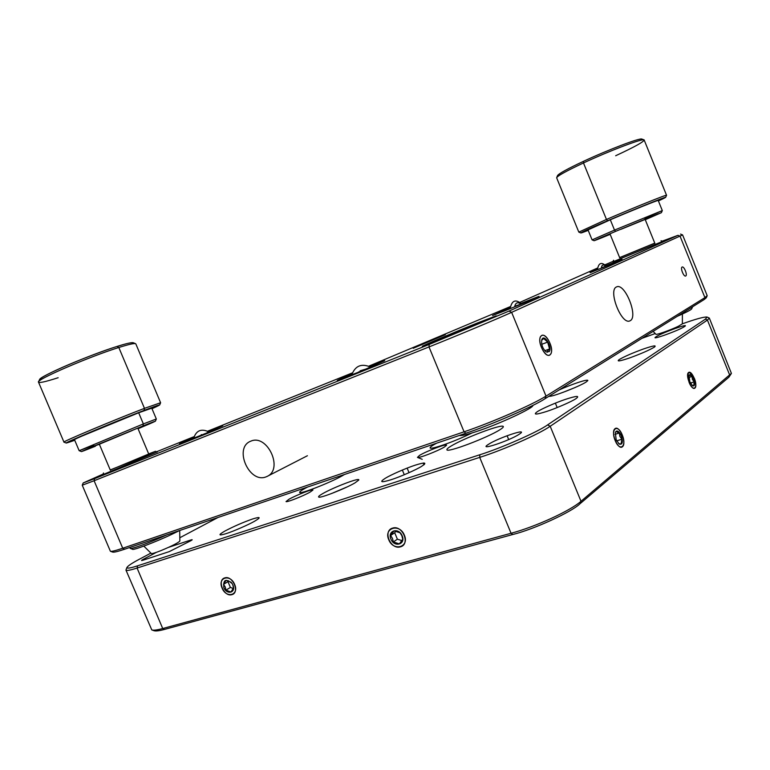 <?xml version="1.0" encoding="UTF-8"?>
<svg xmlns="http://www.w3.org/2000/svg" width="770" height="770" viewBox="0 0 770 770"><rect width="100%" height="100%" fill="white"/><g stroke="black" fill="none" stroke-linecap="round" stroke-linejoin="round"><path stroke-width="1.16" d="M662.624 241.376L612.92 261.819M685.733 275.978L685.675 276.007C683.731 277.036 680.103 267.854 682.104 267.036L682.143 267.017C684.087 265.997 687.716 275.121 685.733 275.978M707.168 295.796L706.254 297.826L704.069 299.617L704.925 297.624L707.168 295.603L682.595 234.917L511.636 312.351L509.037 311.07L678.024 235.302L680.045 236.198L704.925 297.624L546.017 396.107C532.619 404.645 491.866 422.451 464.069 431.816L122.728 548.24C115.529 550.675 111.419 551.686 110.389 551.253L82.246 485.206L94.104 480.75L94.691 478.594L83.218 482.944L103.036 474.118M630.216 320.705L629.86 320.878C621.457 325.132 607.848 290.28 616.462 286.96L616.606 286.892C624.894 282.628 638.542 316.701 630.216 320.705M541.743 335.566C535.959 338.04 544.332 358.454 549.693 354.96C555.324 352.304 547.143 332.351 541.743 335.566M94.691 478.594L429.236 344.421L428.996 346.933C456.244 336.067 497.362 318.857 511.636 312.351L546.017 396.107L545.025 398.716C534.688 405.838 489.932 425.396 465.917 433.221L124.634 549.212C117.993 551.484 114.008 552.446 112.67 552.1L110.389 551.253M465.917 433.221L464.069 431.816L428.996 346.933L94.104 480.75L122.728 548.24L124.634 549.212M250.972 441.094C267.363 433.856 283.851 469.209 267.026 476.466L265.987 476.9C249.143 483.695 233.464 447.909 250.568 441.258L250.972 441.094M704.069 299.617L545.025 398.716M352.217 373.527L337.289 380.399L360.841 371.265L384.74 360.716L369.639 366.587M509.037 311.07L429.236 344.421M662.142 241.183L678.024 235.302M604.777 264.88L613.132 261.338M597.578 268.018L519.692 302.446M510.481 306.527L368.724 366.193M352.496 372.844L207.563 431.219M194.175 436.609L156.58 451.759M193.867 437.504L179.468 443.838L207.053 432.856M208.208 431.537L222.742 425.791L206.986 432.692M477.458 322.967C455.089 331.947 420.353 346.644 422.355 346.336L439.853 339.705C462.539 330.628 499.027 315.161 496.15 315.854L477.458 322.967M520.992 303.39L539.038 296.334L528.133 301.176L532.06 299.78L504.745 310.83L492.559 315.507L510.289 307.586M605.788 265.727L622.054 259.317L613.806 262.955L618.079 261.367L590.186 272.676M597.462 269.086L590.022 272.262M157.147 451.98L102.795 474.686M445.378 334.661L413.182 348.29L445.378 334.661M504.052 311.109L503.811 310.522M419.631 455.33C426.763 451.008 447.611 443.097 446.523 445.32L444.396 447.014C438.053 450.931 418.476 458.554 417.446 457.38L419.631 455.33M653.114 331.36L655.925 334.267C656.03 335.191 670.805 329.945 678.332 326.288L682.403 323.804C695.878 318.992 704.098 316.739 707.072 317.048L705.397 319.146L547.586 424.886C538.731 431.527 500.615 448.361 479.874 454.743L137.609 565.806C130.467 568.135 126.906 568.684 126.915 567.471C127.955 565.806 132.209 562.995 139.678 559.059L150.891 553.11M641.968 338.309L655.231 333.554M179.814 537.758L218.026 517.479M322.717 493.618C333.487 487.381 360.283 477.092 358.791 480.028L354.96 482.906C345.432 488.555 319.81 498.642 318.664 497.054C318.174 496.563 319.531 495.418 322.717 493.618M558.933 390.043C572.139 384.038 588.145 378.753 587.847 380.563L586.143 382.016C579.319 386.54 551.435 397.349 548.981 396.252M289.019 499.22C296.392 495.072 313.891 488.286 312.88 490.105L309.983 492.174C303.342 495.957 286.681 502.569 286.036 501.578L289.019 499.22M472.068 432.942C455.368 441.258 430.738 449.988 430.093 447.89C430.035 447.274 431.316 446.196 433.953 444.656L436.58 443.193M344.45 474.503L342.275 475.783C330.388 482.597 299.174 494.831 299.626 492.328C299.636 491.664 301.368 490.394 304.805 488.507L307.596 487.025M565.632 399.303C576.586 395.761 580.07 395.52 576.076 398.591C572.216 401.334 556.508 408.235 547.037 411.324C536.064 414.809 532.821 414.934 537.306 411.7C541.454 408.889 556.392 402.354 565.632 399.303M643.46 348.983C653.422 345.605 657.022 345.008 654.269 347.193C648.975 350.302 640.756 353.873 629.639 357.925C619.629 361.284 616.202 361.794 619.34 359.475C624.691 356.394 632.728 352.901 643.46 348.983M421.71 466.283C416.416 469.7 399.813 476.986 391.054 479.739C381.015 482.771 379.1 482.28 385.318 478.257C390.842 474.811 406.589 467.929 415.174 465.186C425.271 462.048 427.456 462.414 421.71 466.283M254.495 521.29C248.431 524.784 233.098 531.464 226.159 533.629C218.305 535.978 217.939 535.092 225.033 530.982C233.916 526.314 243.127 522.301 252.685 518.951C260.655 516.506 261.261 517.286 254.495 521.29M684.395 326.634C678.418 330.705 648.677 341.283 656.194 336.702C662.2 332.688 691.181 322.312 684.395 326.634M168.563 547.354L190.777 540.011C192.664 539.433 192.683 539.674 190.845 540.713L169.304 551.599L142.835 560.262C141.035 560.801 141.112 560.531 143.066 559.443L156.387 552.34M499.913 429.747C487.901 437.524 446.706 453.232 446.889 449.709C446.802 449.016 448.13 447.832 450.893 446.177C463.636 438.274 502.762 423.336 503.32 426.58C503.445 427.206 502.31 428.255 499.913 429.747M519.288 434.193C509.22 440.96 476.774 451.557 488.526 444.309C498.479 437.735 530.087 427.254 519.288 434.193M547.586 424.886L550.194 426.272C538.702 434.29 503.85 449.709 479.71 457.39L479.874 454.743M512.82 534.505L164.559 629.398L162.72 628.532L137.079 568.048L479.71 457.39L511.049 533.273L512.82 534.505C533.985 529.288 571.783 511.935 579.983 503.763L728.911 377.175L731.327 373.537M137.609 565.806L137.079 568.048C130.14 570.262 126.434 570.936 125.953 570.079L126.915 567.471M707.072 317.048L709.334 318.087L707.418 320.079L705.397 319.146M579.983 503.763L581.004 501.289L550.194 426.272L707.418 320.079L729.777 375.26L728.911 377.175M164.559 629.398C159.352 630.832 155.838 631.275 154.019 630.707L151.777 629.908C153.374 630.524 157.022 630.062 162.72 628.532L511.049 533.273C535.612 526.738 570.185 510.866 581.004 501.289L731.404 373.383L709.334 318.087M688.563 372.536C685.031 374.798 691.672 391.141 694.887 388.09C698.323 385.712 691.807 369.658 688.563 372.536M622.42 446.754C627.05 443.472 619.436 424.857 615.028 428.678C610.273 431.806 618.05 450.816 622.42 446.754M151.777 629.908L125.953 570.079M224.802 577.885C216.649 579.935 223.964 597.279 231.876 594.661C240.144 592.717 232.733 575.132 224.802 577.885M400.429 546.844C410.699 544.38 402.517 524.716 392.633 528.095C382.498 530.694 390.563 550.05 400.429 546.844M331.447 493.58L347.443 486.784M562.88 392.411L575.007 387.56M490.683 318.106L427.783 344.094L491.125 318.28M459.372 435.445C461.682 435.916 467.756 434.482 477.602 431.142C499.672 423.875 534.678 407.494 532.84 405.405M143.836 546.122L151.324 553.534C151.988 553.851 155.155 552.899 160.805 550.675C171.835 546.074 178.188 542.86 179.862 541.031L179.699 530.501M541.724 340.378L543.61 338.463L547.663 342.092L549.539 348.964L547.672 350.899L547.374 352.265M542.147 338.944C544.939 334.382 552.302 347.443 549.289 351.572L546.248 351.938C542.812 348.935 541.291 344.979 541.666 340.07L542.147 338.944M550.666 354.017C554.833 348.281 544.64 330.186 540.752 336.48C536.44 342.169 546.893 360.601 550.666 354.017M541.772 344.306L547.663 342.092M544.852 350.706L549.539 348.964M232.04 583.4L231.048 582.178L226.043 580.368L223.512 584.372L227.968 581.668L230.403 587.433L225.957 590.166L230.942 591.995L233.502 588.001L232.79 584.767M225.957 590.166L225.254 586.961L223.512 584.372M232.877 584.959C236.332 592.688 226.89 595.364 223.829 587.587C223.05 579.608 225.822 578.27 232.145 583.564L232.877 584.959M222.087 588.087C226.313 598.877 239.441 595.2 234.648 584.449C230.317 573.544 217.284 577.462 222.087 588.087M228.526 580.792L227.968 581.668M230.403 587.433L233.349 588.511M390.64 535.496L393.961 530.886L400.015 532.753L401.844 535.689L402.729 539.269L399.37 543.87L393.335 541.974L392.459 538.413L390.64 535.496L394.702 532.744L397.387 539.183L401.95 540.617M402.181 535.833C406.011 544.467 394.259 547.797 390.919 539.096C387.079 530.549 398.764 527.075 402.181 535.833M388.754 539.731C393.364 551.792 409.698 547.21 404.385 535.188C399.63 523.003 383.402 527.874 388.754 539.731M395.876 531.127L394.702 532.744M397.387 539.183L393.335 541.974M688.784 377.521L691.999 376.463L692.403 379.379L694.184 381.833L693.712 385.77L692.124 385.452M693.597 378.84C695.214 383.98 694.915 386.328 692.682 385.876L689.833 381.805L688.986 375.414C690.103 373.681 691.643 374.826 693.597 378.84M689.092 382.382C693.096 392.517 698.477 388.09 694.328 378.272C688.534 369.639 686.792 371.005 689.092 382.382M691.999 376.463L689.333 374.99M690.421 383.065L694.184 381.833M615.028 434.347L619.35 433.01L619.86 436.359L621.89 439.237L621.063 444.04L618.599 443.558M621.265 435.724C623.161 442.201 622.478 444.973 619.205 444.059L616.173 439.728L615.307 432.403C616.818 429.795 618.801 430.902 621.265 435.724M615.163 440.517C619.831 452.308 627.117 446.321 622.247 434.954C617.713 423.317 610.264 428.909 615.163 440.517M619.35 433.01L615.942 431.527M616.683 440.844L621.89 439.237M166.926 534.842C149.803 542.629 131.362 549.405 130.217 548.384L132.488 549.231C132.238 550.848 155.809 541.984 171.845 534.313L179.583 530.54M130.217 548.384L129.755 547.47M148.726 454.002L110.283 470.047M148.687 453.896L155.434 451.307L138.667 458.622L110.235 469.941M677.215 316.345C686.388 312.302 691.219 309.79 691.691 308.808L692.605 306.797L686.927 310.3M654.808 243.214L619.667 257.671M654.769 243.127L619.629 257.584M132.094 430.584L98.059 444.771L132.094 430.584M155.396 421.209L138.061 428.726C157.359 420.67 161.729 418.428 142.97 425.954L155.396 421.209L156.32 419.015L143.374 423.904L138.677 412.778L151.767 408.167L156.329 418.995L143.374 423.904L142.97 425.954L89.676 447.919C77.722 453.078 79.628 452.519 95.374 446.244L81.476 451.595L142.97 425.954L143.374 423.904L79.175 450.7L93.738 445.137M143.903 410.785L138.677 412.778L143.374 423.904L79.156 450.7L74.498 439.699C72.447 439.737 115.616 421.614 138.677 412.778L81.61 436.224M159.669 404.972L151.998 408.716C164.01 403.259 161.363 403.827 144.057 410.42L159.669 404.972L160.593 402.777L144.471 408.35L118.811 347.501C129.533 344.132 135.202 342.929 135.818 343.892L160.603 402.729L144.471 408.35L144.057 410.42L81.235 436.061C64.41 443.376 62.235 444.771 74.728 440.257L66.326 443.058C62.303 443.713 115.75 421.257 144.057 410.42L144.471 408.35C115.154 419.515 59.752 442.808 64.016 442.153L66.326 443.058M133.383 342.785C131.603 342.332 126.165 343.545 117.069 346.433L118.811 347.501C128.349 344.498 133.913 343.218 135.501 343.651L133.258 342.737C131.699 342.303 126.309 343.536 117.069 346.433L118.811 347.501L144.471 408.35C115.741 419.284 61.263 442.163 63.968 442.124L38.519 382.17C34.939 380.159 89.262 356.645 118.811 347.501C90.716 356.212 38.731 378.455 38.577 381.776C38.23 383.412 44.747 382.055 58.154 377.714M40.242 380.264C37.961 379.283 45.266 375.019 62.158 367.473C79.291 359.84 104.258 350.398 117.069 346.433C89.898 354.806 39.761 376.27 39.568 379.552L38.577 381.776M643.941 139.87L641.862 139.062C639.928 137.695 608.338 149.698 583.448 161.344C567.673 168.755 559.039 173.481 557.567 175.522L556.71 177.562C558.221 175.493 567.144 170.622 583.487 162.961L583.448 161.344C567.981 168.572 559.347 173.327 557.528 175.608M580.83 232.935L607.607 220.74C582.592 231.414 573.005 236.323 588.213 230.365L580.83 232.935L578.819 232.117L606.462 219.45L583.487 162.961C610.6 150.285 644.654 137.503 644.182 140.053L666.541 195.253C667.561 194.098 633.883 207.64 606.462 219.45C634.442 207.399 668.601 193.684 666.522 195.301L665.626 197.37C667.6 195.869 634.634 209.132 607.607 220.74L606.462 219.45L583.487 162.961L583.448 161.344M665.626 197.37L658.398 200.931C668.264 196.379 667.811 196.186 657.051 200.335L607.607 220.74L606.462 219.45L578.819 232.117L556.672 177.87C556.903 176.215 565.844 171.248 583.487 162.961C609.263 150.92 641.988 138.465 643.932 139.87C644.702 141.334 635.279 146.627 615.663 155.742M594.122 240.712L615.644 231.356C590.109 242.107 586.933 243.898 610.177 234.35L594.122 240.712L592.101 239.884L614.508 230.086L610.312 219.777L588.02 229.903L592.091 239.884L614.508 230.086L610.312 219.777C632.209 210.374 658.995 199.584 658.206 200.46L662.316 210.585L614.508 230.086L615.644 231.356L658.292 213.791L645.279 219.72L661.411 212.664L662.306 210.595L614.508 230.086L615.644 231.356L661.411 212.664M620.995 229.296L646.338 218.94L620.995 229.296M644.769 218.314L662.316 210.585M658.206 200.489C661.247 198.689 631.756 210.547 610.312 219.777M202.645 434.752L200.951 435.464M367.877 368.445L365.923 369.253M510.25 307.894L503.946 310.83M527.238 301.878L525.409 302.629M589.984 272.272L597.453 269.279M613.825 263.186L612.391 263.773M684.203 326.759L683.818 325.806M605.788 266.16C603.218 264.11 601.726 264.774 601.312 268.153M521.021 304.044C517.613 301.725 515.486 302.639 514.649 306.797M680.516 234.09L682.595 234.917M82.246 485.206L83.218 482.944M267.075 476.447L307.403 455.734M507.103 435.724L508.691 439.583M557.182 407.571L555.363 403.133M407.137 468.102L409.043 472.693M404.298 474.744L402.344 470.037M423.933 464.791L423.211 463.049M417.456 457.39L422.22 459.334M424.308 464.493L423.683 463.001M99.32 444.165L110.36 470.229M137.888 428.312L148.803 454.175M208.853 431.893C201.326 428.322 196.273 430.43 193.684 438.226M358.647 371.958L364.162 369.975M370.774 367.175C361.621 363.142 355.297 365.673 351.803 374.769M601.774 267.662L613.074 263.427M597.443 269.731C598.521 262.878 601.409 261.646 606.106 266.035M516.16 305.786L515.236 306.547M510.192 308.616C511.723 300.454 515.505 298.866 521.54 303.861M155.434 451.307L157.292 452.038M103.526 472.972L102.728 474.83M661.045 240.74L662.749 241.424M613.594 260.26L612.872 261.944M645.135 219.373L654.875 243.368M682.374 323.833L682.393 314.035M610.032 234.003L619.725 257.825M81.476 451.595L79.175 450.7M201.316 434.598L202.067 434.925M360.119 370.813L366.876 368.753M515.534 306.008L526.276 302.177"/></g></svg>
